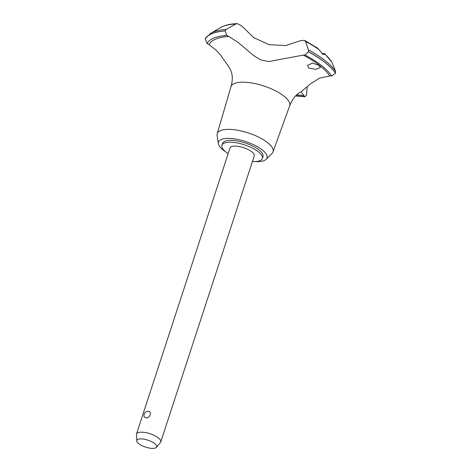 <?xml version="1.0" encoding="UTF-8"?>
<svg xmlns="http://www.w3.org/2000/svg" width="472" height="472" viewBox="0 0 472 472"><rect width="100%" height="100%" fill="white"/><g stroke="black" fill="none" stroke-linecap="round" stroke-linejoin="round"><path stroke-width="0.71" d="M252.42 161.536A21.275 7.452 -161.9 0 0 254.461 161.589A21.275 7.452 -161.9 0 0 262.361 158.515L262.981 156.621A21.275 7.452 -161.9 0 0 252.821 146.09A21.275 7.452 -161.9 0 0 230.43 140.32A21.275 7.452 -161.9 0 0 222.53 143.399L221.911 145.293A21.275 7.452 -161.9 0 0 228.147 153.601M262.361 158.515A21.275 7.452 -161.9 0 0 252.201 147.984A21.275 7.452 -161.9 0 0 229.811 142.214A21.275 7.452 -161.9 0 0 221.911 145.293M255.204 161.572A25.535 8.944 -161.9 0 0 257.547 161.636A25.535 8.944 -161.9 0 0 266.167 159.3L272.049 153.406A29.347 10.278 -161.9 0 0 272.999 151.949A29.347 10.278 -161.9 0 0 259.152 137.381A29.347 10.278 -161.9 0 0 228.135 129.357A29.347 10.278 -161.9 0 0 217.208 133.712A29.347 10.278 -161.9 0 0 217.108 135.446L218.371 143.677A25.535 8.944 -161.9 0 0 225.881 151.99M266.167 159.3A25.535 8.944 -161.9 0 0 256.644 146.249A25.535 8.944 -161.9 0 0 227.964 138.385A25.535 8.944 -161.9 0 0 218.371 143.677M272.999 151.949L289.631 105.905A30.851 10.803 -161.9 0 0 289.666 105.793A30.851 10.803 -161.9 0 0 283.831 96.017A30.851 10.803 -161.9 0 0 242.466 82.163A30.851 10.803 -161.9 0 0 231.014 86.624A30.851 10.803 -161.9 0 0 230.979 86.736L217.208 133.712M307.154 86.789L306.564 94.872L305.024 96.784L304.481 96.424A67.024 23.47 18.1 0 1 303.826 95.385L301.053 91.904M289.666 105.793C292.823 98.371 296.605 93.745 301.024 91.916L310.635 83.78L319.509 78.14L329.739 75.933A67.024 23.47 18.1 0 1 331.692 76.004L335.574 73.101A70.641 24.739 -161.9 0 0 325.037 62.392A70.641 24.739 -161.9 0 0 308.387 51.737L304.983 55.012A67.024 23.47 18.1 0 1 303.236 55.112L268.692 61.555L260.638 59.897L253.299 55.342L238.165 42.48L228.861 36.474A67.024 23.47 18.1 0 1 226.885 35.441L225.097 30.945A70.641 24.739 -161.9 0 0 205.149 38.763L207.037 43.442A212.778 74.517 18.1 0 1 209.019 44.628L215.863 49.932L220.153 54.569L229.41 67.644L231.174 71.408C232.708 75.768 232.655 80.842 231.014 86.624M335.551 73.178A70.641 24.739 -161.9 0 0 325.007 62.469A70.641 24.739 -161.9 0 0 308.363 51.814M322.034 53.519L324.529 53.525L324.653 54.451L322.848 54.245L317.579 48.073L304.452 40.309L305.496 41.453L308.487 49.944L308.387 51.737M319.166 65.508L320.358 67.59L315.526 69.355L308.653 68.027L307.667 65.325L312.529 63.071L319.166 65.508M136.791 440.901L136.426 434.612A12.768 4.472 18.1 0 1 136.502 433.998L230 147.937A12.768 4.472 18.1 0 1 234.737 146.09A12.768 4.472 18.1 0 1 248.178 149.547A12.768 4.472 18.1 0 1 254.272 155.872L160.775 441.928A12.768 4.472 18.1 0 1 160.468 442.471L156.462 447.332A10.443 3.658 -161.9 0 0 152.303 442.022A10.443 3.658 -161.9 0 0 140.727 438.889A10.443 3.658 -161.9 0 0 136.791 440.901A10.443 3.658 -161.9 0 0 142.444 445.863A10.443 3.658 -161.9 0 0 152.828 448.4A10.443 3.658 -161.9 0 0 156.462 447.332M136.502 433.998A12.768 4.472 18.1 0 1 141.24 432.151A12.768 4.472 18.1 0 1 154.674 435.609A12.768 4.472 18.1 0 1 160.775 441.928M145.907 417.873L144.166 416.87A4.254 4.254 0 0 1 147.878 411.318L148.055 411.313C152.45 411.254 150.084 418.493 145.907 417.873M335.574 73.101L335.551 71.213L331.71 61.85L324.529 53.525M225.097 30.945L226.312 29.352L235.852 24.001L237.345 23.6L241.599 25.818L253.594 37.548L269.016 44.675L285.584 45.566L300.752 40.639L304.452 40.309M225.126 30.875A70.641 24.739 -161.9 0 0 205.178 38.686L205.149 38.763M226.312 29.352A69.909 24.479 -161.9 0 0 210.648 33.341L205.178 38.686M296.705 94.878A64.9 22.727 -161.9 0 0 303.826 95.385M228.861 36.474A64.9 22.727 -161.9 0 0 209.019 44.628M318.942 49.525A62.062 21.736 -161.9 0 0 305.496 41.453M335.551 71.213A69.909 24.479 -161.9 0 0 325.078 60.552A69.909 24.479 -161.9 0 0 308.487 49.944M331.881 62.186A62.062 21.736 -161.9 0 0 324.718 54.062M331.692 76.004A67.236 23.547 -161.9 0 0 304.983 55.012M329.739 75.939A64.9 22.727 -161.9 0 0 303.236 55.112M226.885 35.441A67.236 23.547 -161.9 0 0 207.037 43.442M210.648 33.341A69.909 24.479 -161.9 0 0 210.648 33.347L220.394 27.636A62.062 21.736 -161.9 0 1 235.852 24.001M295.814 95.722A67.236 23.547 -161.9 0 0 304.481 96.424M237.345 23.6C230.371 23.854 224.725 25.199 220.394 27.636M305.024 96.784L295.566 95.969"/></g></svg>
